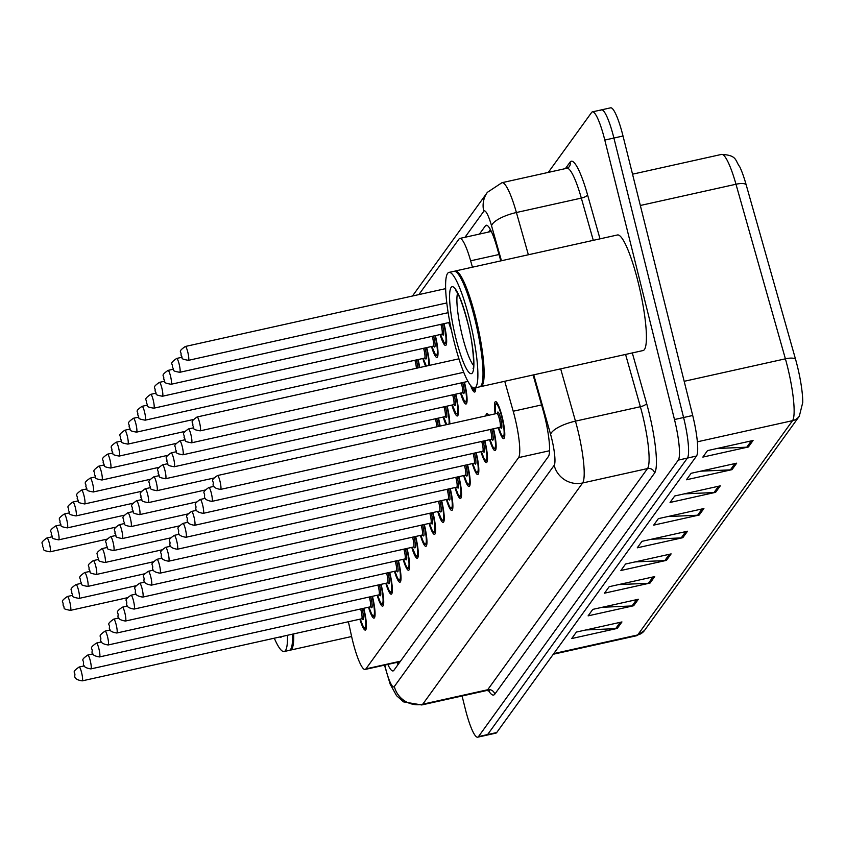 <?xml version="1.0" encoding="UTF-8"?>
<svg xmlns="http://www.w3.org/2000/svg" width="845" height="845" viewBox="0 0 845 845"><rect width="100%" height="100%" fill="white"/><g stroke="black" fill="none" stroke-linecap="round" stroke-linejoin="round"><path stroke-width="1.27" d="M485.886 415.909A18.939 3.222 77.5 0 1 486.868 413.606A18.939 3.222 77.5 0 1 488.716 415.275M495.159 413.849A18.939 3.222 77.5 0 1 495.508 401.639A18.939 3.222 77.5 0 1 502.12 416.68A18.939 3.222 77.5 0 1 503.726 438.618A18.939 3.222 77.5 0 1 498.244 427.718M348.393 621.74L351.34 635.25A35.511 6.042 -102.5 0 0 352.745 641.27A35.511 6.042 -102.5 0 0 365.124 669.451A35.511 6.042 -102.5 0 0 365.927 668.87L518.576 457.62A35.511 6.042 -102.5 0 0 513.211 411.24L504.74 381.275M472.439 267.189L470.633 260.809A35.511 6.042 -102.5 0 0 459.796 238.438A35.511 6.042 -102.5 0 0 459.004 239.029L418.856 294.588M418.085 359.547A18.939 3.222 77.5 0 1 419.754 367.522M426.736 347.58A18.939 3.222 77.5 0 1 429.376 365.378M425.648 366.212A18.939 3.222 77.5 0 1 422.827 358.491M435.376 335.613A18.939 3.222 77.5 0 1 436.96 357.435A18.939 3.222 77.5 0 1 431.478 346.524M444.026 323.646A18.939 3.222 77.5 0 1 445.6 345.468A18.939 3.222 77.5 0 1 440.118 334.557M451.336 329.761A18.939 3.222 77.5 0 1 448.769 322.589M438.492 418.095A18.939 3.222 77.5 0 1 440.161 426.07M447.142 406.128A18.939 3.222 77.5 0 1 449.793 423.926M446.054 424.76A18.939 3.222 77.5 0 1 443.234 417.039M455.793 394.161A18.939 3.222 77.5 0 1 457.367 415.983A18.939 3.222 77.5 0 1 451.885 405.072M464.444 382.193A18.939 3.222 77.5 0 1 466.017 404.016A18.939 3.222 77.5 0 1 460.536 393.105M475.735 387.718A18.939 3.222 77.5 0 1 474.668 392.048A18.939 3.222 77.5 0 1 470.591 385.436M372.434 596.306A18.939 3.222 77.5 0 1 374.008 618.128A18.939 3.222 77.5 0 1 368.526 607.217M381.084 584.339A18.939 3.222 77.5 0 1 382.658 606.161A18.939 3.222 77.5 0 1 377.176 595.25M389.725 572.371A18.939 3.222 77.5 0 1 391.309 594.193A18.939 3.222 77.5 0 1 385.827 583.282M398.375 560.404A18.939 3.222 77.5 0 1 399.96 582.226A18.939 3.222 77.5 0 1 394.467 571.315M407.026 548.437A18.939 3.222 77.5 0 1 408.6 570.259A18.939 3.222 77.5 0 1 403.118 559.348M415.666 536.469A18.939 3.222 77.5 0 1 417.25 558.291A18.939 3.222 77.5 0 1 411.768 547.38M424.317 524.502A18.939 3.222 77.5 0 1 425.901 546.324A18.939 3.222 77.5 0 1 420.409 535.413M432.967 512.535A18.939 3.222 77.5 0 1 434.541 534.357A18.939 3.222 77.5 0 1 429.059 523.456M441.618 500.567A18.939 3.222 77.5 0 1 443.192 522.39A18.939 3.222 77.5 0 1 437.71 511.489M450.258 488.6A18.939 3.222 77.5 0 1 451.843 510.422A18.939 3.222 77.5 0 1 446.361 499.522M458.909 476.633A18.939 3.222 77.5 0 1 460.493 498.455A18.939 3.222 77.5 0 1 455.001 487.554M467.56 464.665A18.939 3.222 77.5 0 1 469.133 486.488A18.939 3.222 77.5 0 1 463.651 475.587M476.2 452.698A18.939 3.222 77.5 0 1 477.784 474.52A18.939 3.222 77.5 0 1 472.302 463.62M484.85 440.731A18.939 3.222 77.5 0 1 486.435 462.553A18.939 3.222 77.5 0 1 480.942 451.652M493.501 428.764A18.939 3.222 77.5 0 1 495.075 450.586A18.939 3.222 77.5 0 1 489.593 439.685M363.783 608.273A18.939 3.222 77.5 0 1 365.367 630.095A18.939 3.222 77.5 0 1 359.875 619.184M548.299 172.401L591.616 112.459A35.511 6.042 77.5 0 1 592.408 111.867A35.511 6.042 77.5 0 1 604.798 140.059L674.479 419.532L683.584 417.514A35.511 6.042 77.5 0 1 687.407 458.074L487.607 734.569A35.511 6.042 77.5 0 1 486.804 735.15A35.511 6.042 77.5 0 0 487.607 734.569L687.407 458.074A35.511 6.042 77.5 0 0 683.584 417.514L613.903 138.031L683.584 417.514L692.699 415.486A35.511 6.042 77.5 0 1 696.512 456.046L496.712 732.541A35.511 6.042 77.5 0 1 495.92 733.133L477.7 737.178A35.511 6.042 77.5 0 1 465.31 708.987L462.078 695.995M600.732 110.431A35.511 6.042 77.5 0 1 601.524 109.85A35.511 6.042 77.5 0 1 613.903 138.031A35.511 6.042 77.5 0 0 601.524 109.85L610.629 107.822A35.511 6.042 77.5 0 1 623.019 136.013L692.699 415.486M753.075 440.488L707.519 450.607L702.839 457.092L748.385 446.973L753.075 440.488M717.004 448.505L746.769 447.185A9.475 9.232 35.9 0 0 748.385 446.973M736.682 463.176L691.125 473.295L686.446 479.77L732.002 469.651L736.682 463.176M700.611 471.183L730.386 469.862A9.475 9.232 35.9 0 0 732.002 469.651M720.289 485.854L674.743 495.973L670.053 502.458L715.609 492.329L720.289 485.854M684.228 493.871L713.993 492.55A9.475 9.232 35.9 0 0 715.609 492.329M703.906 508.532L658.35 518.65L653.671 525.136L699.216 515.017L703.906 508.532M667.835 516.548L697.6 515.228A9.475 9.232 35.9 0 0 699.216 515.017M621.952 621.941L576.406 632.06L571.716 638.545L617.272 628.416L621.952 621.941M585.881 629.958L615.656 628.638A9.475 9.232 35.9 0 0 617.272 628.416M638.345 599.263L592.789 609.382L588.109 615.857L633.655 605.738L638.345 599.263M602.274 607.27L632.039 605.949A9.475 9.232 35.9 0 0 633.655 605.738M654.727 576.575L609.182 586.694L604.502 593.179L650.048 583.061L654.727 576.575M618.667 584.592L648.432 583.272A9.475 9.232 35.9 0 0 650.048 583.061M671.12 553.897L625.575 564.016L620.885 570.502L666.441 560.372L671.12 553.897M635.06 561.914L664.825 560.594A9.475 9.232 35.9 0 0 666.441 560.372M687.513 531.22L641.957 541.339L637.278 547.813L682.823 537.695L687.513 531.22M651.442 539.226L681.207 537.906A9.475 9.232 35.9 0 0 682.823 537.695M721.524 154.413C737.379 155.195 734.939 160.487 739.766 166.814A38.828 6.612 77.5 0 1 746.156 184.759L795.567 359.336A38.828 6.612 77.5 0 1 802.75 402.484L799.307 416.236A11.841 11.534 -144.1 0 1 792.547 420.662A47.352 8.059 -102.5 0 0 785.396 358.819L735.984 184.242A47.352 8.059 -102.5 0 0 721.524 154.413L632.535 174.186M387.823 664.413A35.511 6.042 -102.5 0 0 393.073 670.93A35.511 6.042 -102.5 0 0 393.876 670.349L548.405 456.501A35.511 6.042 -102.5 0 0 543.039 410.11L533.1 374.979M398.027 664.592A35.511 6.042 77.5 0 1 396.928 662.385M674.479 419.532A35.511 6.042 77.5 0 1 678.292 460.102L478.492 736.587A35.511 6.042 77.5 0 1 477.7 737.178M500.8 260.883L497.05 247.606A35.511 6.042 -102.5 0 0 486.213 225.245A35.511 6.042 -102.5 0 0 485.41 225.826L479.453 234.076M488.558 232.058L490.364 229.555M293.69 633.887A59.192 10.077 77.5 0 1 290.405 650.122A59.192 10.077 77.5 0 1 289.814 650.154M292.972 634.056A58.601 9.971 77.5 0 1 291.198 648.432L290.775 649.129A59.192 10.077 77.5 0 1 289.265 650.375L284.142 651.516A59.192 10.077 77.5 0 1 274.298 638.197M292.55 634.141A59.192 10.077 77.5 0 1 290.775 649.129M287.427 635.282A59.192 10.077 77.5 0 1 284.142 651.516M454.621 271.256A59.192 10.077 77.5 0 1 455.17 271.023A59.192 10.077 77.5 0 1 475.809 318.005A59.192 10.077 77.5 0 1 480.837 386.587A59.192 10.077 77.5 0 1 480.245 386.619M455.17 271.023L617.441 234.973A59.192 10.077 77.5 0 1 638.081 281.955A59.192 10.077 77.5 0 1 643.108 350.538L480.837 386.587M448.906 272.417L454.029 271.277A59.192 10.077 77.5 0 1 455.92 271.773L456.596 272.217A58.601 9.971 77.5 0 1 475.154 318.238A58.601 9.971 77.5 0 1 481.629 384.908L481.206 385.595A59.192 10.077 77.5 0 1 479.696 386.841L474.573 387.982A59.192 10.077 77.5 0 1 453.934 341A59.192 10.077 77.5 0 1 448.906 272.417A59.192 10.077 77.5 0 1 469.545 319.399A59.192 10.077 77.5 0 1 474.573 387.982M455.92 271.773A59.192 10.077 77.5 0 1 474.668 318.259A59.192 10.077 77.5 0 1 481.206 385.595M400.488 661.191L365.927 668.87M498.994 254.514L470.633 260.809M541.571 404.935L513.211 411.24M549.577 450.734L518.576 457.62M746.156 184.759A11.841 3.718 164.2 0 0 735.984 184.242L640.341 205.483M795.567 359.336A11.841 3.718 164.2 0 0 785.396 358.819L684.175 381.306M553.771 653.586L637.7 634.944A11.841 11.534 35.9 0 0 644.46 630.518L636.634 635.725A47.352 8.059 -102.5 0 0 637.7 634.944L792.547 420.662L697.368 441.808M696.512 456.046L678.292 460.102M496.712 732.541L478.492 736.587M623.019 136.013L604.798 140.059M685.77 531.6L681.207 537.906M669.377 554.288L664.825 560.594M652.995 576.966L648.432 583.272M636.602 599.644L632.039 605.949M620.209 622.332L615.656 628.638M702.163 508.922L697.6 515.228M718.546 486.245L713.993 492.55M734.939 463.556L730.386 469.862M751.332 440.879L746.769 447.185M384.824 665.078A23.671 4.035 -102.5 0 0 385.542 668.11A23.671 4.035 -102.5 0 0 394.33 686.52L554.172 465.32A23.671 4.035 -102.5 0 0 551.627 438.28A23.671 4.035 -102.5 0 0 550.602 434.393L533.744 374.831M560.668 368.853L575.466 421.137A47.352 8.059 77.5 0 1 577.526 428.901A47.352 8.059 77.5 0 1 582.617 482.981L422.775 704.181A47.352 8.059 77.5 0 1 421.708 704.962L486.625 690.534A47.352 8.059 -102.5 0 0 487.681 689.752L647.523 468.563A47.352 8.059 -102.5 0 0 642.432 414.483A47.352 8.059 -102.5 0 0 640.373 406.72L625.575 354.435M632.303 352.935L646.594 403.403A53.267 9.063 77.5 0 1 654.632 472.978L494.79 694.168A5.915 5.767 35.9 0 0 487.681 689.752L422.775 704.181A23.671 23.068 -144.1 0 1 394.33 686.52M646.594 403.403A5.915 1.859 -15.8 0 1 640.373 406.72L575.466 421.137A23.671 7.447 164.2 0 0 550.602 434.393M494.79 694.168A53.267 9.063 77.5 0 1 488.484 690.534M565.4 168.599L570.09 162.113A53.267 9.063 77.5 0 1 587.539 194.783L600.013 238.85M554.172 465.32A23.671 23.068 -144.1 0 0 582.617 482.981L647.523 468.563A5.915 5.767 35.9 0 1 654.632 472.978M566.879 168.271L501.962 182.7A47.352 8.059 77.5 0 1 516.411 212.517L581.328 198.1A47.352 8.059 -102.5 0 0 566.879 168.271L569.192 166.845A5.915 5.767 35.9 0 0 570.09 162.113M501.444 260.746L491.547 225.784A23.671 7.447 164.2 0 1 516.411 212.517L528.368 254.767M593.285 240.339L581.328 198.1A5.915 1.859 -15.8 0 0 587.539 194.783M491.547 225.784A23.671 4.035 -102.5 0 0 483.794 211.261L464.982 237.287M483.794 211.261A23.671 23.068 -144.1 0 1 487.375 192.333L412.455 296.014M487.174 225.435L485.41 225.826M360.308 619.089A16.573 2.82 -102.5 0 0 365.494 626.895A16.573 2.82 -102.5 0 0 363.445 608.58A16.573 2.82 -102.5 0 0 363.392 608.358M361.977 608.675A8.292 1.415 77.5 0 1 362.347 610.09A8.292 1.415 77.5 0 1 363.508 618.318A8.292 1.415 77.5 0 1 361.935 618.403M361.956 618.329L362.336 618.92L361.66 618.793A7.098 1.204 -102.5 0 0 361.058 610.565A7.098 1.204 -102.5 0 0 360.625 608.981M82.208 680.869C76.874 680.056 74.392 678.292 74.772 675.588C75.807 671.648 70.705 672.926 79.134 667.011A7.098 1.204 77.5 0 1 81.606 672.641A7.098 1.204 77.5 0 1 82.208 680.869L361.66 618.793M69.839 602.136A7.098 1.204 77.5 0 1 70.441 610.365C60.851 608.601 65.794 608.516 63.005 605.073C64.04 601.144 58.939 602.422 67.368 596.496A7.098 1.204 77.5 0 1 69.839 602.136M49.432 543.588A7.098 1.204 77.5 0 1 50.035 551.817C40.433 550.053 45.377 549.968 42.588 546.525C43.623 542.596 38.521 543.874 46.95 537.948A7.098 1.204 77.5 0 1 49.432 543.588M374.853 616.734L373.089 616.121L371.589 613.988L368.938 607.132A16.573 2.82 -102.5 0 0 374.145 614.928A16.573 2.82 -102.5 0 0 372.085 596.612A16.573 2.82 -102.5 0 0 372.032 596.39M370.617 596.707A8.292 1.415 77.5 0 1 370.997 598.123A8.292 1.415 77.5 0 1 372.159 606.351A8.292 1.415 77.5 0 1 370.585 606.435M370.606 606.361L370.987 606.953L370.311 606.826A7.098 1.204 -102.5 0 0 369.698 598.598A7.098 1.204 -102.5 0 0 369.276 597.014M90.859 668.913C85.514 668.089 83.032 666.325 83.423 663.621C84.447 659.681 79.346 660.959 87.774 655.044A7.098 1.204 77.5 0 1 90.257 660.674A7.098 1.204 77.5 0 1 90.859 668.913L370.311 606.826M383.503 604.766L381.739 604.154L380.239 602.02L377.588 595.165A16.573 2.82 -102.5 0 0 382.796 602.96A16.573 2.82 -102.5 0 0 380.736 584.645A16.573 2.82 -102.5 0 0 380.683 584.423M379.268 584.74A8.292 1.415 77.5 0 1 379.648 586.155A8.292 1.415 77.5 0 1 380.81 594.384A8.292 1.415 77.5 0 1 379.236 594.468M379.257 594.394L379.637 594.986L378.951 594.859A7.098 1.204 -102.5 0 0 378.349 586.631A7.098 1.204 -102.5 0 0 377.916 585.046M99.509 656.945C94.165 656.121 91.682 654.368 92.063 651.653C93.098 647.714 87.996 648.992 96.425 643.077A7.098 1.204 77.5 0 1 98.897 648.706A7.098 1.204 77.5 0 1 99.509 656.945L378.951 594.859M386.249 583.187A16.573 2.82 -102.5 0 0 391.446 591.004A16.573 2.82 -102.5 0 0 389.387 572.678A16.573 2.82 -102.5 0 0 389.334 572.466M387.918 572.773A8.292 1.415 77.5 0 1 388.288 574.188A8.292 1.415 77.5 0 1 389.45 582.416A8.292 1.415 77.5 0 1 387.876 582.501M387.897 582.427L388.277 583.018L387.601 582.892A7.098 1.204 -102.5 0 0 386.999 574.663A7.098 1.204 -102.5 0 0 386.566 573.079M108.149 644.978C102.815 644.154 100.333 642.401 100.713 639.686C101.749 635.746 96.647 637.024 105.076 631.109A7.098 1.204 77.5 0 1 107.547 636.739A7.098 1.204 77.5 0 1 108.149 644.978L387.601 582.892M400.794 580.832L399.03 580.23L397.53 578.086L394.879 571.231A16.573 2.82 -102.5 0 0 400.086 579.036A16.573 2.82 -102.5 0 0 398.037 560.71A16.573 2.82 -102.5 0 0 397.974 560.499M396.558 560.805A8.292 1.415 77.5 0 1 396.939 562.221A8.292 1.415 77.5 0 1 398.101 570.449A8.292 1.415 77.5 0 1 396.527 570.533M396.548 570.46L396.928 571.051L396.252 570.924A7.098 1.204 -102.5 0 0 395.65 562.696A7.098 1.204 -102.5 0 0 395.217 561.112M116.8 633.011C111.455 632.187 108.984 630.433 109.364 627.719C110.399 623.779 105.287 625.068 113.716 619.142A7.098 1.204 77.5 0 1 116.198 624.772A7.098 1.204 77.5 0 1 116.8 633.011L396.252 570.924M78.49 590.169A7.098 1.204 77.5 0 1 79.092 598.397C69.491 596.633 74.434 596.549 71.656 593.105C72.691 589.176 67.579 590.454 76.008 584.529A7.098 1.204 77.5 0 1 78.49 590.169M87.141 578.202A7.098 1.204 77.5 0 1 87.743 586.43C78.141 584.666 83.085 584.582 80.296 581.138C81.331 577.209 76.23 578.487 84.658 572.561A7.098 1.204 77.5 0 1 87.141 578.202M95.781 566.235A7.098 1.204 77.5 0 1 96.393 574.463C86.792 572.699 91.735 572.614 88.947 569.171C89.982 565.242 84.88 566.52 93.309 560.594A7.098 1.204 77.5 0 1 95.781 566.235M281.913 636.507A44.521 7.573 77.5 0 1 279.801 636.982M473.58 365.41A38.595 6.57 77.5 0 1 462.342 335.972A38.595 6.57 77.5 0 1 457.557 293.289M467.612 322.072A44.521 7.573 77.5 0 1 472.387 372.92A44.521 7.573 77.5 0 1 455.867 338.327A44.521 7.573 77.5 0 1 451.082 287.48A44.521 7.573 77.5 0 1 467.612 322.072M403.551 559.253A16.573 2.82 -102.5 0 0 408.737 567.069A16.573 2.82 -102.5 0 0 406.677 548.743A16.573 2.82 -102.5 0 0 406.625 548.532M405.209 548.838A8.292 1.415 77.5 0 1 405.589 550.253A8.292 1.415 77.5 0 1 406.751 558.482A8.292 1.415 77.5 0 1 405.178 558.566M405.199 558.492L405.579 559.084L404.892 558.957A7.098 1.204 -102.5 0 0 404.29 550.729A7.098 1.204 -102.5 0 0 403.857 549.144M125.451 621.043C120.106 620.219 117.624 618.466 118.004 615.751C119.039 611.822 113.938 613.1 122.367 607.175A7.098 1.204 77.5 0 1 124.849 612.805A7.098 1.204 77.5 0 1 125.451 621.043L404.892 558.957M412.191 547.285A16.573 2.82 -102.5 0 0 417.388 555.102A16.573 2.82 -102.5 0 0 415.328 536.776A16.573 2.82 -102.5 0 0 415.275 536.564M413.86 536.871A8.292 1.415 77.5 0 1 414.24 538.297A8.292 1.415 77.5 0 1 415.391 546.514A8.292 1.415 77.5 0 1 413.828 546.599M413.849 546.525L414.219 547.116L413.543 546.99A7.098 1.204 -102.5 0 0 412.941 538.761A7.098 1.204 -102.5 0 0 412.508 537.177M134.091 609.076C128.757 608.252 126.275 606.499 126.655 603.784C127.69 599.855 122.588 601.133 131.017 595.207A7.098 1.204 77.5 0 1 133.489 600.848A7.098 1.204 77.5 0 1 134.091 609.076L413.543 546.99M420.842 535.318A16.573 2.82 -102.5 0 0 426.028 543.134A16.573 2.82 -102.5 0 0 423.979 524.808A16.573 2.82 -102.5 0 0 423.915 524.597M422.5 524.903A8.292 1.415 77.5 0 1 422.88 526.329A8.292 1.415 77.5 0 1 424.042 534.547A8.292 1.415 77.5 0 1 422.468 534.631M422.489 534.558L422.87 535.149L422.194 535.022A7.098 1.204 -102.5 0 0 421.592 526.794A7.098 1.204 -102.5 0 0 421.159 525.21M142.742 597.109C137.408 596.285 134.925 594.531 135.306 591.817C136.341 587.888 131.228 589.166 139.668 583.24A7.098 1.204 77.5 0 1 142.14 588.88A7.098 1.204 77.5 0 1 142.742 597.109L422.194 535.022M104.431 554.267A7.098 1.204 77.5 0 1 105.033 562.495C95.443 560.731 100.375 560.647 97.597 557.204C98.633 553.274 93.531 554.552 101.96 548.627A7.098 1.204 77.5 0 1 104.431 554.267M113.082 542.3A7.098 1.204 77.5 0 1 113.684 550.528C104.083 548.764 109.026 548.68 106.248 545.236C107.273 541.307 102.171 542.585 110.6 536.659A7.098 1.204 77.5 0 1 113.082 542.3M121.722 530.333A7.098 1.204 77.5 0 1 122.335 538.561C112.734 536.797 117.677 536.712 114.888 533.269C115.923 529.34 110.822 530.618 119.251 524.692A7.098 1.204 77.5 0 1 121.722 530.333M435.386 532.963L433.622 532.361L432.122 530.216L429.471 523.361A16.573 2.82 -102.5 0 0 434.679 531.167A16.573 2.82 -102.5 0 0 432.619 512.841A16.573 2.82 -102.5 0 0 432.566 512.63M431.151 512.936A8.292 1.415 77.5 0 1 431.531 514.362A8.292 1.415 77.5 0 1 432.693 522.58A8.292 1.415 77.5 0 1 431.119 522.675M431.14 522.59L431.52 523.182L430.844 523.055A7.098 1.204 -102.5 0 0 430.232 514.827A7.098 1.204 -102.5 0 0 429.799 513.242M151.392 585.141C146.048 584.317 143.565 582.564 143.956 579.85C144.981 575.92 139.879 577.198 148.308 571.273A7.098 1.204 77.5 0 1 150.79 576.913A7.098 1.204 77.5 0 1 151.392 585.141L430.844 523.055M444.026 520.995L441.713 519.781L438.122 511.394A16.573 2.82 -102.5 0 0 443.329 519.2A16.573 2.82 -102.5 0 0 441.27 500.874A16.573 2.82 -102.5 0 0 441.217 500.662M439.801 500.969A8.292 1.415 77.5 0 1 440.182 502.395A8.292 1.415 77.5 0 1 441.333 510.612A8.292 1.415 77.5 0 1 439.77 510.707M439.791 510.623L440.171 511.214L439.484 511.088A7.098 1.204 -102.5 0 0 438.882 502.859A7.098 1.204 -102.5 0 0 438.449 501.275M160.043 573.174C154.698 572.361 152.216 570.597 152.596 567.882C153.632 563.953 148.53 565.231 156.959 559.305A7.098 1.204 77.5 0 1 159.43 564.946A7.098 1.204 77.5 0 1 160.043 573.174L439.484 511.088M446.783 499.427A16.573 2.82 -102.5 0 0 451.98 507.232A16.573 2.82 -102.5 0 0 449.92 488.906A16.573 2.82 -102.5 0 0 449.867 488.695M448.452 489.001A8.292 1.415 77.5 0 1 448.822 490.427A8.292 1.415 77.5 0 1 449.984 498.645A8.292 1.415 77.5 0 1 448.41 498.74M448.431 498.656L448.811 499.247L448.135 499.12A7.098 1.204 -102.5 0 0 447.533 490.892A7.098 1.204 -102.5 0 0 447.1 489.308M168.683 561.207C163.349 560.393 160.867 558.629 161.247 555.915C162.282 551.986 157.181 553.264 165.609 547.338A7.098 1.204 77.5 0 1 168.081 552.979A7.098 1.204 77.5 0 1 168.683 561.207L448.135 499.12M455.434 487.459A16.573 2.82 -102.5 0 0 460.62 495.265A16.573 2.82 -102.5 0 0 458.571 476.939A16.573 2.82 -102.5 0 0 458.508 476.728M457.092 477.045A8.292 1.415 77.5 0 1 457.472 478.46A8.292 1.415 77.5 0 1 458.634 486.688A8.292 1.415 77.5 0 1 457.06 486.773M457.082 486.688L457.462 487.28L456.786 487.153A7.098 1.204 -102.5 0 0 456.173 478.925A7.098 1.204 -102.5 0 0 455.751 477.34M177.334 549.239C171.989 548.426 169.518 546.662 169.898 543.948C170.922 540.018 165.821 541.296 174.25 535.371A7.098 1.204 77.5 0 1 176.732 541.011A7.098 1.204 77.5 0 1 177.334 549.239L456.786 487.153M469.978 485.093L468.214 484.491L466.715 482.358L464.063 475.492A16.573 2.82 -102.5 0 0 469.271 483.298A16.573 2.82 -102.5 0 0 467.211 464.982A16.573 2.82 -102.5 0 0 467.158 464.761M465.743 465.077A8.292 1.415 77.5 0 1 466.123 466.493A8.292 1.415 77.5 0 1 467.285 474.721A8.292 1.415 77.5 0 1 465.711 474.805M465.732 474.721L466.113 475.312L465.426 475.186A7.098 1.204 -102.5 0 0 464.824 466.958A7.098 1.204 -102.5 0 0 464.391 465.373M185.984 537.272C180.64 536.459 178.158 534.695 178.538 531.98C179.573 528.051 174.471 529.329 182.9 523.404A7.098 1.204 77.5 0 1 185.382 529.044A7.098 1.204 77.5 0 1 185.984 537.272L465.426 475.186M130.373 518.365A7.098 1.204 77.5 0 1 130.975 526.593C121.384 524.829 126.327 524.745 123.539 521.302C124.574 517.372 119.472 518.65 127.901 512.725A7.098 1.204 77.5 0 1 130.373 518.365M139.024 506.398A7.098 1.204 77.5 0 1 139.626 514.626C130.024 512.862 134.968 512.778 132.19 509.345C133.214 505.405 128.113 506.683 136.541 500.758A7.098 1.204 77.5 0 1 139.024 506.398M147.674 494.431A7.098 1.204 77.5 0 1 148.276 502.659C138.675 500.895 143.618 500.81 140.83 497.378C141.865 493.438 136.763 494.716 145.192 488.79A7.098 1.204 77.5 0 1 147.674 494.431M439.749 426.155A16.573 2.82 -102.5 0 0 438.154 418.402A16.573 2.82 -102.5 0 0 438.101 418.18M436.685 418.497A8.292 1.415 77.5 0 1 437.055 419.912A8.292 1.415 77.5 0 1 438.185 426.503M436.77 426.82A7.098 1.204 -102.5 0 0 435.766 420.377A7.098 1.204 -102.5 0 0 435.333 418.793M156.314 482.463A7.098 1.204 77.5 0 1 156.916 490.691C147.326 488.928 152.269 488.843 149.481 485.41C150.516 481.47 145.414 482.748 153.843 476.823A7.098 1.204 77.5 0 1 156.314 482.463M443.667 416.944A16.573 2.82 -102.5 0 0 446.847 424.581M449.001 424.105A16.573 2.82 -102.5 0 0 446.804 406.434A16.573 2.82 -102.5 0 0 446.741 406.213M445.326 406.529A8.292 1.415 77.5 0 1 445.706 407.945A8.292 1.415 77.5 0 1 446.868 416.173A8.292 1.415 77.5 0 1 445.294 416.258M167.627 463.715L162.483 464.856A7.098 1.204 77.5 0 1 164.965 470.496A7.098 1.204 77.5 0 1 165.567 478.724L445.019 416.638A7.098 1.204 -102.5 0 0 444.417 408.41A7.098 1.204 -102.5 0 0 443.984 406.825M478.619 473.126L476.855 472.524L475.365 470.39L472.704 463.525A16.573 2.82 -102.5 0 0 477.921 471.33A16.573 2.82 -102.5 0 0 475.862 453.015A16.573 2.82 -102.5 0 0 475.809 452.793M474.394 453.11A8.292 1.415 77.5 0 1 474.763 454.525A8.292 1.415 77.5 0 1 475.925 462.754A8.292 1.415 77.5 0 1 474.362 462.838M474.383 462.754L474.753 463.345L474.077 463.218A7.098 1.204 -102.5 0 0 473.475 454.99A7.098 1.204 -102.5 0 0 473.042 453.406M194.625 525.305C189.291 524.491 186.808 522.728 187.189 520.013C188.224 516.084 183.122 517.362 191.551 511.436A7.098 1.204 77.5 0 1 194.023 517.077A7.098 1.204 77.5 0 1 194.625 525.305L474.077 463.218M481.375 451.557A16.573 2.82 -102.5 0 0 486.562 459.363A16.573 2.82 -102.5 0 0 484.512 441.048A16.573 2.82 -102.5 0 0 484.449 440.826M483.034 441.143A8.292 1.415 77.5 0 1 483.414 442.558A8.292 1.415 77.5 0 1 484.576 450.786A8.292 1.415 77.5 0 1 483.002 450.871M483.023 450.786L483.403 451.378L482.727 451.251A7.098 1.204 -102.5 0 0 482.125 443.023A7.098 1.204 -102.5 0 0 481.692 441.439M203.275 513.337C197.931 512.524 195.459 510.76 195.839 508.046C196.874 504.116 191.762 505.394 200.191 499.469A7.098 1.204 77.5 0 1 202.673 505.109A7.098 1.204 77.5 0 1 203.275 513.337L482.727 451.251M490.026 439.59A16.573 2.82 -102.5 0 0 495.212 447.396A16.573 2.82 -102.5 0 0 493.153 429.08A16.573 2.82 -102.5 0 0 493.1 428.859M491.684 429.175A8.292 1.415 77.5 0 1 492.065 430.591A8.292 1.415 77.5 0 1 493.226 438.819A8.292 1.415 77.5 0 1 491.653 438.904M491.674 438.819L492.054 439.411L491.367 439.284A7.098 1.204 -102.5 0 0 490.765 431.056A7.098 1.204 -102.5 0 0 490.332 429.471M211.926 501.37C206.581 500.557 204.099 498.793 204.49 496.089C205.515 492.149 200.413 493.427 208.842 487.502A7.098 1.204 77.5 0 1 211.324 493.142A7.098 1.204 77.5 0 1 211.926 501.37L491.367 439.284M504.56 437.224L502.807 436.622L501.307 434.488L498.645 427.623A16.573 2.82 -102.5 0 0 503.863 435.428A16.573 2.82 -102.5 0 0 501.803 417.113A16.573 2.82 -102.5 0 0 496.469 404.037A16.573 2.82 -102.5 0 0 495.592 413.754L495.276 404.649L496.86 402.558M497.356 413.68A8.292 1.415 77.5 0 1 500.715 418.624A8.292 1.415 77.5 0 1 501.867 426.852A8.292 1.415 77.5 0 1 500.303 426.936M500.324 426.852L500.705 427.443L500.018 427.316A7.098 1.204 -102.5 0 0 499.416 419.088A7.098 1.204 -102.5 0 0 496.945 413.448L497.504 413.047L497.409 413.744M220.577 489.403C215.232 488.59 212.75 486.826 213.13 484.122C214.165 480.182 209.064 481.46 217.492 475.534A7.098 1.204 77.5 0 1 219.964 481.175A7.098 1.204 77.5 0 1 220.577 489.403L500.018 427.316M452.318 404.977A16.573 2.82 -102.5 0 0 457.504 412.782A16.573 2.82 -102.5 0 0 455.444 394.467A16.573 2.82 -102.5 0 0 455.392 394.245M453.976 394.562A8.292 1.415 77.5 0 1 454.356 395.978A8.292 1.415 77.5 0 1 455.518 404.206A8.292 1.415 77.5 0 1 453.945 404.29M176.267 451.748L171.134 452.888A7.098 1.204 77.5 0 1 173.616 458.529A7.098 1.204 77.5 0 1 174.218 466.757L453.659 404.67A7.098 1.204 -102.5 0 0 453.057 396.442A7.098 1.204 -102.5 0 0 452.624 394.858M466.852 402.611L464.539 401.386L460.947 393.009A16.573 2.82 -102.5 0 0 466.155 400.815A16.573 2.82 -102.5 0 0 464.095 382.5A16.573 2.82 -102.5 0 0 464.042 382.278M462.627 382.595A8.292 1.415 77.5 0 1 463.007 384.01A8.292 1.415 77.5 0 1 464.158 392.238A8.292 1.415 77.5 0 1 462.595 392.323M184.918 439.78L179.784 440.921A7.098 1.204 77.5 0 1 182.256 446.561A7.098 1.204 77.5 0 1 182.869 454.79L462.31 392.703A7.098 1.204 -102.5 0 0 461.708 384.475A7.098 1.204 -102.5 0 0 461.275 382.891M471.69 386.672A16.573 2.82 -102.5 0 0 474.985 387.887M190.907 434.594A7.098 1.204 77.5 0 1 191.509 442.822C181.918 441.058 186.851 440.974 184.073 437.541C185.108 433.601 180.006 434.879 188.435 428.954A7.098 1.204 77.5 0 1 190.907 434.594M199.557 422.627A7.098 1.204 77.5 0 1 200.159 430.855C190.558 429.091 195.501 429.007 192.723 425.574C193.748 421.634 188.646 422.912 197.075 416.986A7.098 1.204 77.5 0 1 199.557 422.627M58.073 531.621A7.098 1.204 77.5 0 1 58.685 539.849C49.084 538.085 54.027 538.001 51.239 534.568C52.274 530.628 47.172 531.906 55.601 525.981A7.098 1.204 77.5 0 1 58.073 531.621M66.723 519.654A7.098 1.204 77.5 0 1 67.325 527.882C57.735 526.118 62.667 526.034 59.889 522.601C60.924 518.661 55.823 519.939 64.252 514.013A7.098 1.204 77.5 0 1 66.723 519.654M75.374 507.687A7.098 1.204 77.5 0 1 75.976 515.915C66.375 514.151 71.318 514.066 68.54 510.633C69.565 506.694 64.463 507.972 72.892 502.046A7.098 1.204 77.5 0 1 75.374 507.687M84.014 495.719A7.098 1.204 77.5 0 1 84.627 503.947C75.025 502.183 79.969 502.099 77.18 498.666C78.215 494.726 73.114 496.004 81.542 490.079A7.098 1.204 77.5 0 1 84.014 495.719M92.665 483.752A7.098 1.204 77.5 0 1 93.267 491.98C83.676 490.216 88.619 490.132 85.831 486.699C86.866 482.759 81.764 484.037 90.193 478.112A7.098 1.204 77.5 0 1 92.665 483.752M101.316 471.785A7.098 1.204 77.5 0 1 101.918 480.013C92.316 478.249 97.259 478.164 94.482 474.732C95.517 470.792 90.404 472.07 98.833 466.144A7.098 1.204 77.5 0 1 101.316 471.785M109.966 459.817A7.098 1.204 77.5 0 1 110.568 468.045C100.967 466.282 105.91 466.197 103.122 462.764C104.157 458.824 99.055 460.102 107.484 454.177A7.098 1.204 77.5 0 1 109.966 459.817M118.606 447.85A7.098 1.204 77.5 0 1 119.208 456.078C109.618 454.314 114.561 454.23 111.772 450.797C112.807 446.857 107.706 448.135 116.135 442.21A7.098 1.204 77.5 0 1 118.606 447.85M127.257 435.883A7.098 1.204 77.5 0 1 127.859 444.111C118.268 442.347 123.201 442.262 120.423 438.83C121.458 434.89 116.346 436.168 124.785 430.242A7.098 1.204 77.5 0 1 127.257 435.883M419.331 367.617A16.573 2.82 -102.5 0 0 417.736 359.854A16.573 2.82 -102.5 0 0 417.683 359.632M416.268 359.949A8.292 1.415 77.5 0 1 416.648 361.364A8.292 1.415 77.5 0 1 417.779 367.955M416.353 368.272A7.098 1.204 -102.5 0 0 415.349 361.829A7.098 1.204 -102.5 0 0 414.916 360.245M135.908 423.915A7.098 1.204 77.5 0 1 136.51 432.144C126.908 430.38 131.852 430.295 129.074 426.862C130.098 422.922 124.997 424.201 133.425 418.275A7.098 1.204 77.5 0 1 135.908 423.915M426.334 366.054L423.239 358.396A16.573 2.82 -102.5 0 0 426.429 366.033M428.584 365.558A16.573 2.82 -102.5 0 0 426.387 347.887A16.573 2.82 -102.5 0 0 426.334 347.665M424.919 347.982A8.292 1.415 77.5 0 1 425.299 349.397A8.292 1.415 77.5 0 1 426.45 357.625A8.292 1.415 77.5 0 1 424.887 357.71M147.21 405.167L142.076 406.308A7.098 1.204 77.5 0 1 144.548 411.948A7.098 1.204 77.5 0 1 145.16 420.176L424.602 358.1A7.098 1.204 -102.5 0 0 424 349.862A7.098 1.204 -102.5 0 0 423.567 348.277M437.794 356.03L435.471 354.805L431.879 346.429A16.573 2.82 -102.5 0 0 437.097 354.235A16.573 2.82 -102.5 0 0 435.038 335.919A16.573 2.82 -102.5 0 0 434.985 335.697M433.57 336.014A8.292 1.415 77.5 0 1 433.939 337.43A8.292 1.415 77.5 0 1 435.101 345.658A8.292 1.415 77.5 0 1 433.527 345.742M155.86 393.2L150.727 394.34A7.098 1.204 77.5 0 1 153.198 399.981A7.098 1.204 77.5 0 1 153.801 408.209L433.253 346.133A7.098 1.204 -102.5 0 0 432.651 337.905A7.098 1.204 -102.5 0 0 432.217 336.31M440.551 334.462A16.573 2.82 -102.5 0 0 445.737 342.267A16.573 2.82 -102.5 0 0 443.678 323.952A16.573 2.82 -102.5 0 0 443.625 323.73M442.21 324.047A8.292 1.415 77.5 0 1 442.59 325.462A8.292 1.415 77.5 0 1 443.752 333.69A8.292 1.415 77.5 0 1 442.178 333.775M164.511 381.232L159.367 382.373A7.098 1.204 77.5 0 1 161.849 388.013A7.098 1.204 77.5 0 1 162.451 396.242L441.903 334.166A7.098 1.204 -102.5 0 0 441.291 325.938A7.098 1.204 -102.5 0 0 440.868 324.343M449.202 322.494A16.573 2.82 -102.5 0 0 450.712 326.825M170.5 376.046A7.098 1.204 77.5 0 1 171.102 384.274C161.501 382.51 166.444 382.426 163.655 378.993C164.69 375.053 159.589 376.331 168.018 370.406A7.098 1.204 77.5 0 1 170.5 376.046M179.14 364.079A7.098 1.204 77.5 0 1 179.742 372.307C170.151 370.543 175.095 370.469 172.306 367.026C173.341 363.086 168.239 364.364 176.668 358.438A7.098 1.204 77.5 0 1 179.14 364.079M187.791 352.111A7.098 1.204 77.5 0 1 188.393 360.34C178.791 358.576 183.735 358.502 180.957 355.058C181.992 351.119 176.88 352.397 185.308 346.482A7.098 1.204 77.5 0 1 187.791 352.111M398.206 662.11L398.777 663.568M400.139 661.677L365.124 669.451M491.315 231.445L459.796 238.438M799.307 416.236L644.46 630.518M636.634 635.725L553.295 654.241M384.486 665.152L390.158 684.112L396.527 695.657L403.498 701.868L421.708 704.962M488.431 689.636L489.519 690.978L486.625 690.534M592.408 111.867L601.524 109.85M501.962 182.7L487.375 192.333M79.134 667.011L84.268 665.871M360.287 619.1L362.938 625.955L364.438 628.088L366.202 628.691M70.441 610.365L127.352 597.721M67.368 596.496L72.501 595.355M50.035 551.817L106.935 539.173M46.95 537.948L52.084 536.807M87.774 655.044L92.908 653.903M96.425 643.077L101.558 641.936M105.076 631.109L110.209 629.969M386.228 583.198L388.88 590.053L390.379 592.187L392.143 592.799M113.716 619.142L118.86 618.001M79.092 598.397L135.992 585.754M76.008 584.529L81.152 583.388M87.743 586.43L144.643 573.787M84.658 572.561L89.792 571.421M96.393 574.463L153.294 561.819M93.309 560.594L98.442 559.453M290.405 650.122L351.615 636.517M473.749 367.681L473.094 368.515C474.658 367.385 472.82 340.176 467.56 322.241C459.268 291.271 455.635 291.081 455.804 290.68L456.744 291.166M122.367 607.175L127.5 606.034M403.53 559.263L406.181 566.118L407.681 568.262L409.445 568.865M131.017 595.207L136.151 594.067M412.17 547.296L415.772 555.683L418.085 556.897M139.668 583.24L144.801 582.099M420.821 535.329L423.472 542.184L424.972 544.328L426.736 544.93M105.033 562.495L161.934 549.852M101.96 548.627L107.093 547.486M113.684 550.528L170.584 537.885M110.6 536.659L115.733 535.519M122.335 538.561L179.235 525.917M119.251 524.692L124.384 523.551M148.308 571.273L153.441 570.132M156.959 559.305L162.092 558.165M165.609 547.338L170.743 546.197M446.762 499.427L449.413 506.282L450.913 508.426L452.677 509.028M174.25 535.371L179.393 534.23M455.413 487.459L458.064 494.314L459.564 496.459L461.328 497.061M182.9 523.404L188.034 522.263M130.975 526.593L187.875 513.95M127.901 512.725L133.035 511.584M139.626 514.626L196.526 501.983M136.541 500.758L141.685 499.617M148.276 502.659L205.177 490.015M145.192 488.79L150.325 487.649M156.916 490.691L213.827 478.048M153.843 476.823L158.976 475.682M446.751 424.602L443.646 416.944M165.567 478.724C155.976 476.96 160.909 476.876 158.131 473.443C159.166 469.503 154.054 470.781 162.483 464.856M445.315 416.173L445.695 416.765L445.019 416.638M191.551 511.436L196.684 510.295M200.191 499.469L205.335 498.328M481.354 451.557L484.005 458.423L485.505 460.557L487.269 461.159M488.22 414.525L486.931 415.677M208.842 487.502L213.975 486.361M490.005 439.59L492.656 446.456L494.156 448.589L495.92 449.191M217.492 475.534L496.945 413.448M458.212 414.578L455.888 413.353L452.297 404.977M174.218 466.757C164.617 464.993 169.56 464.908 166.782 461.476C167.806 457.536 162.705 458.814 171.134 452.888M453.966 404.206L454.346 404.797L453.659 404.67M182.869 454.79C173.267 453.026 178.21 452.941 175.422 449.508C176.457 445.568 171.355 446.847 179.784 440.921M462.616 392.249L462.997 392.83L462.31 392.703M475.503 390.643L473.791 390.094L471.605 386.587M191.509 442.822L467.982 381.401M188.435 428.954L193.568 427.813M200.159 430.855L463.736 372.296M197.075 416.986L458.941 358.819M58.685 539.849L115.585 527.206M55.601 525.981L60.734 524.84M67.325 527.882L124.226 515.239M64.252 514.013L69.385 512.873M75.976 515.915L132.876 503.271M72.892 502.046L78.025 500.905M84.627 503.947L141.527 491.304M81.542 490.079L86.676 488.938M93.267 491.98L150.167 479.337M90.193 478.112L95.327 476.971M101.918 480.013L158.818 467.369M98.833 466.144L103.977 465.003M110.568 468.045L167.468 455.402M107.484 454.177L112.617 453.036M119.208 456.078L176.119 443.435M116.135 442.21L121.268 441.069M127.859 444.111L184.759 431.468M124.785 430.242L129.919 429.102M136.51 432.144L193.41 419.5M133.425 418.275L138.559 417.134M145.16 420.176C135.559 418.412 140.502 418.328 137.714 414.895C138.749 410.955 133.647 412.233 142.076 406.308M424.908 357.636L425.288 358.227L424.602 358.1M153.801 408.209C144.21 406.445 149.142 406.361 146.365 402.928C147.4 398.988 142.298 400.266 150.727 394.34M433.548 345.668L433.929 346.26L433.253 346.133M446.445 344.063L444.121 342.838L440.53 334.462M162.451 396.242C152.85 394.478 157.793 394.393 155.015 390.96C156.04 387.021 150.938 388.299 159.367 382.373M442.199 333.701L442.579 334.293L441.903 334.166M450.755 327.004L449.181 322.505M171.102 384.274L449.836 322.357M168.018 370.406L173.151 369.265M179.742 372.307L448.135 312.682M176.668 358.438L181.802 357.298M188.393 360.34L446.773 302.943M185.308 346.482L445.621 288.652"/></g></svg>
